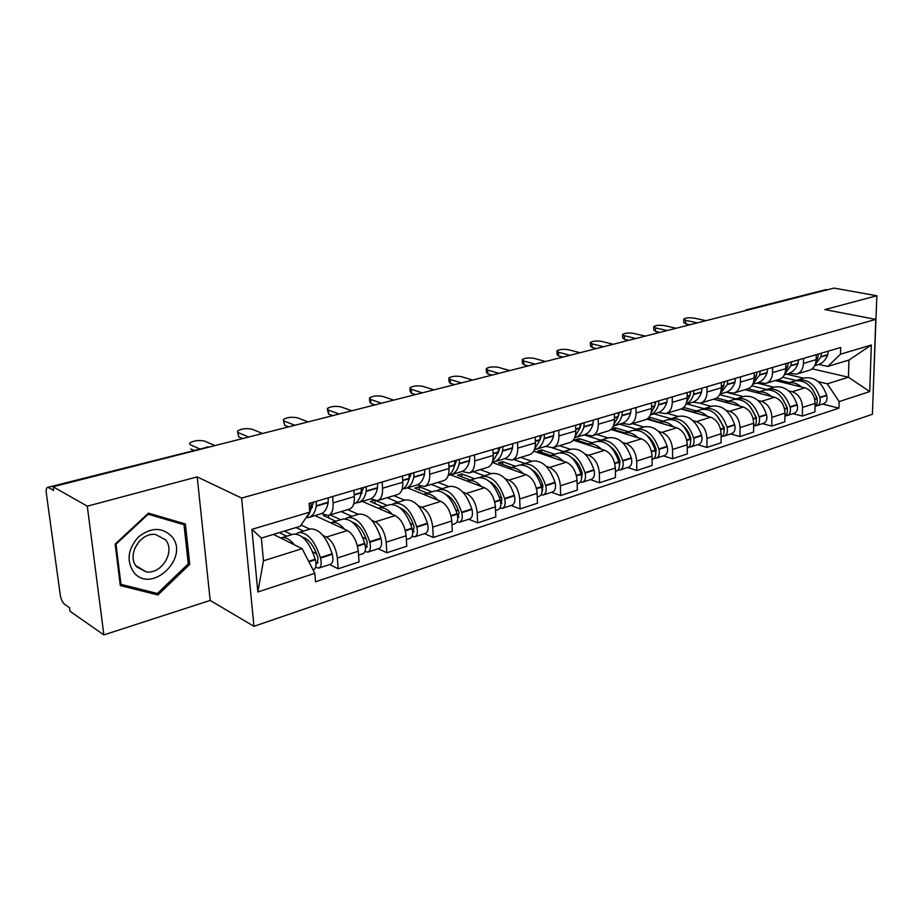 <?xml version="1.0" encoding="UTF-8"?>
<svg xmlns="http://www.w3.org/2000/svg" width="923" height="923" viewBox="0 0 923 923"><rect width="100%" height="100%" fill="white"/><g stroke="black" fill="none" stroke-linecap="round" stroke-linejoin="round"><path stroke-width="1.38" d="M873.446 385.353L876.85 295.752L834 288.103L53.13 486.779L87.293 506.185L103.872 634.897L210.179 600.423L253.94 626.325L872.42 414.265L875.8 319.393L241.607 498.085L197.199 476.891L87.293 506.185M103.872 634.897L69.986 611.245L69.502 607.703L64.448 604.196C62.429 602.407 61.033 599.315 60.249 594.92L46.3 493.101C45.919 489.698 46.346 487.794 47.615 487.379L207.479 447.182L47.615 487.379M876.85 295.752L824.885 309.597L875.8 319.393M825.935 289.614L745.911 310.52M48.55 487.598L53.638 490.505L53.13 486.779M322.958 535.421L326.419 537.071C332.338 540.843 335.984 547.824 337.345 558L338.176 568.776L359.059 561.899L358.286 551.227C356.959 541.132 353.324 534.244 347.36 530.54L314.974 515.588M301.106 525.014L309.805 529.167M328.692 515.346L349.252 509.138C352.932 507.904 354.628 503.716 354.317 496.586L333.099 502.885C333.445 510.073 331.795 514.284 328.161 515.507L321.516 513.603M333.099 502.885L332.615 496.539M329.684 564.53L338.176 568.776M354.317 496.586L353.867 490.309M371.738 520.284L375.246 521.841C381.257 525.452 384.891 532.236 386.149 542.205L386.852 552.75L406.766 546.208L406.12 535.744C404.897 525.868 401.274 519.153 395.229 515.611L362.266 501.397M347.694 509.611L358.32 514.33M382.157 482.014L382.572 488.209C382.814 495.259 381.072 499.412 377.322 500.67L370.55 498.893M378.199 548.735L386.852 552.75M377.876 500.508L397.432 494.601C401.217 493.332 403.005 489.202 402.797 482.221L402.416 476.072M418.304 505.839L421.834 507.304C427.926 510.765 431.56 517.376 432.714 527.137L433.302 537.474L452.316 531.221L451.774 520.964C450.655 511.284 447.032 504.754 440.917 501.362L407.47 487.84M393.844 495.686L404.643 500.174M429.391 468.157L429.737 474.226C429.899 481.137 428.064 485.233 424.222 486.513L417.334 484.863M424.522 533.656L433.302 537.474M424.788 486.34L443.421 480.721C447.297 479.429 449.166 475.357 449.028 468.503L448.716 462.481M462.781 492.04L466.346 493.424C472.507 496.736 476.118 503.185 477.179 512.738L477.653 522.88L495.824 516.903L495.397 506.842C494.37 497.37 490.759 490.99 484.575 487.736L450.724 474.872M437.975 482.36L448.924 486.629M474.468 454.924L474.757 460.889C474.837 467.649 472.934 471.688 469.011 472.991L462.019 471.457M468.769 519.245L477.653 522.88M469.588 472.818L487.356 467.453C491.301 466.15 493.251 462.135 493.194 455.42L492.94 449.513M505.308 478.829L508.896 480.145C515.115 483.329 518.714 489.605 519.695 498.985L520.064 508.931L537.451 503.208L537.117 493.344C536.171 484.044 532.583 477.837 526.341 474.71L492.224 462.469M480.214 469.611L491.29 473.684M517.549 442.29L517.768 448.128C517.791 454.774 515.807 458.754 511.815 460.069L504.743 458.639M511.088 505.458L520.064 508.931M512.403 459.896L529.364 454.774C533.379 453.447 535.398 449.489 535.398 442.902L535.202 437.11M546.024 466.196L549.623 467.442C555.888 470.499 559.465 476.626 560.365 485.81L560.653 495.57L577.302 490.09L577.06 480.41C576.183 471.295 572.618 465.238 566.341 462.227L533.713 451.174M520.676 457.393L531.856 461.281M558.75 430.199L558.911 435.933C558.876 442.44 556.834 446.374 552.785 447.713L545.631 446.374M551.596 492.271L560.653 495.57M553.373 447.528L569.583 442.636C573.656 441.298 575.721 437.387 575.79 430.926L575.64 425.249M585.032 454.081L588.655 455.27C594.943 458.212 598.508 464.188 599.339 473.199L599.535 482.775L615.503 477.526L615.329 468.019C614.533 459.089 610.98 453.17 604.669 450.274L573.252 440.179M559.488 445.682L570.749 449.386M598.196 418.627L598.312 424.245C598.208 430.649 596.108 434.514 592.012 435.864L584.801 434.629M590.42 479.625L599.535 482.775M592.612 435.691L608.107 431.006C612.237 429.645 614.36 425.803 614.476 419.457L614.383 413.885M622.448 442.463L626.071 443.594C632.393 446.432 635.935 452.27 636.697 461.108L636.812 470.511L652.134 465.469L652.042 456.147C651.303 447.367 647.773 441.586 641.439 438.806L610.945 429.483M596.731 434.445L608.061 437.975M635.993 407.539L636.062 413.054C635.912 419.33 633.766 423.149 629.613 424.511L622.356 423.357M627.652 467.5L636.812 470.511M630.224 424.338L645.062 419.85C649.227 418.488 651.396 414.692 651.569 408.462L651.511 402.993M658.353 431.318L661.976 432.391C668.321 435.125 671.84 440.825 672.544 449.501L672.59 458.743L687.3 453.908L687.277 444.736C686.597 436.129 683.089 430.476 676.744 427.787L646.873 419.1M632.497 423.645L643.896 427.026M672.244 396.913L672.279 402.324C672.071 408.485 669.879 412.258 665.702 413.619L658.399 412.546M663.383 455.87L672.59 458.743M666.314 413.435L680.528 409.143C684.728 407.77 686.931 404.032 687.15 397.905L687.139 392.54M692.85 420.611L696.473 421.638C702.83 424.268 706.326 429.841 706.96 438.367L706.949 447.436L721.082 442.786L721.128 433.775C720.505 425.33 717.021 419.803 710.664 417.208L681.047 408.993M666.891 413.262L678.324 416.504M707.041 386.702L707.041 392.01C706.787 398.067 704.561 401.782 700.349 403.166L693.023 402.163M697.719 444.69L706.949 447.436M700.961 402.982L714.598 398.863C718.821 397.478 721.059 393.786 721.325 387.775L721.348 382.503M726.009 410.308L729.631 411.289C736 413.827 739.473 419.284 740.05 427.649L739.981 436.567L753.572 432.102L753.664 423.242C753.11 414.946 749.638 409.535 743.28 407.031L713.594 399.163M699.911 403.259L711.437 406.374M740.477 376.896L740.431 382.11C740.142 388.064 737.881 391.733 733.647 393.117L726.297 392.183M730.728 433.937L739.981 436.567M734.258 392.933L747.342 388.975C751.587 387.591 753.872 383.945 754.172 378.038L754.229 372.857M757.91 400.409L761.533 401.343C767.901 403.789 771.351 409.131 771.882 417.346L771.743 426.114L784.827 421.811L784.977 413.112C784.469 404.955 781.031 399.659 774.662 397.248L744.942 389.702M726.216 392.217L743.315 396.636M772.62 367.458L772.551 372.592C772.216 378.442 769.932 382.064 765.675 383.449L758.314 382.584M762.49 423.599L771.743 426.114M766.298 383.264L778.85 379.468C783.119 378.084 785.427 374.484 785.761 368.669L785.854 363.581M788.623 390.867L792.246 391.756C798.603 394.133 802.029 399.359 802.514 407.435L802.329 416.054L814.928 411.912L815.136 403.351C814.663 395.332 811.259 390.152 804.891 387.81L775.158 380.588M756.906 383.01L774.016 387.245M803.552 358.389L803.448 363.431C803.091 369.177 800.772 372.754 796.491 374.138L789.13 373.33M793.065 413.642L802.329 416.054M797.114 373.953L809.194 370.308C813.475 368.923 815.794 365.37 816.174 359.658L816.29 354.651M302.133 548.666L314.824 573.321L257.84 591.978L251.921 529.352L309.805 512.127L300.252 526.283L261.347 538.063L263.459 560.803L302.133 548.666L273.427 534.405M812.136 368.842L848.433 377.207L848.964 360.039L827.769 366.466L840.495 354.201L840.691 347.498L309.09 503.439L309.805 512.127M840.495 354.201L871.335 345.017L869.708 391.583L839.134 401.597L827.32 383.83L848.433 377.207L869.708 391.583M314.824 573.321L315.516 581.755L838.949 408.151L839.134 401.597M253.94 626.325L241.607 498.085M210.179 600.423L197.199 476.891M185.385 523.976L148.407 513.153L115.156 544.085L120.302 585.551L157.914 594.977L189.757 564.357L185.385 523.976M786.488 374.138L803.598 378.199M818.216 381.672L827.32 383.83M827.769 366.466L818.816 364.435M822.531 404.043L838.949 408.151M257.84 591.978L263.459 560.803M251.921 529.352L261.347 538.063M848.964 360.039L871.335 345.017M188.234 563.491L189.757 564.357M154.233 592.704L157.914 594.977M313.716 502.089L310.266 510.961M214.967 445.613L204.744 441.125C198.918 439.902 193.899 440.548 189.677 443.063L189.815 444.401M306.251 517.641L308.594 517.503C312.516 516.453 315.078 512.68 316.254 506.173L316.277 501.339M309.447 517.249L320.396 513.961C324.354 512.9 326.938 509.138 328.15 502.666L328.196 497.843M311.016 502.885L310.993 507.731C310.163 512.634 308.455 516.026 305.894 517.918M292.81 534.359L293.606 534.117C302.294 533.863 309.493 542.228 315.204 559.211L315.354 559.742C316.624 565.257 316.024 568.603 313.532 569.791L313.082 569.941M294.414 544.824C289.926 539.332 285.703 536.967 281.723 537.74L280.777 538.051M315.654 567.287L318.7 568.106C321.192 566.918 321.815 563.572 320.546 558.069L320.396 557.55C314.697 540.613 307.486 532.271 298.775 532.536L295.948 533.979M318.966 568.026L330.399 564.299C332.915 563.111 333.549 559.776 332.292 554.296L332.142 553.777C326.465 536.944 319.243 528.671 310.463 528.96L309.666 529.202M190.38 444.736L199.437 448.797M279.346 532.617L286.684 536.228M291.83 534.659L284.469 531.06M303.471 531.094L296.075 527.541M302.617 537.209C309.113 539.228 314.235 546.151 318.008 557.977L317.258 563.376L315.978 563.076M316.658 553.846L312.609 551.839M305.04 538.074L303.944 538.421M312.459 507.454L311.166 506.45M190.83 449.04L193.576 450.286M280.154 533.009L280.096 532.386M133.731 572.272C151.441 594.804 190.323 557.388 171.69 536.378C162.113 527.033 151.06 527.183 138.542 536.851C127.835 548.908 126.232 560.711 133.731 572.272M136.742 566.86L146.157 571.879C161.779 574.521 175.728 551.123 165.436 539.747L155.652 534.521C140.111 531.983 126.186 555.658 136.742 566.86M134.585 548.666L139.211 541.305M148.188 514.249L184.012 524.714L188.269 563.838L157.395 593.501L120.971 584.34L116.01 544.201L148.188 514.249L147.588 513.915M179.247 522.187L184.012 524.714M120.082 583.774L120.971 584.34M115.41 543.843L116.01 544.201M363.627 487.448L360.512 495.593M262.57 433.498L252.106 429.23C246.372 428.064 241.514 428.664 237.546 431.029L238.757 436.914L237.661 432.287M355.978 502.827L358.147 502.631C362.197 501.547 364.873 497.809 366.177 491.417L366.269 486.675M359.035 502.366L369.408 499.262C373.48 498.166 376.18 494.44 377.507 488.071L377.622 483.34M361.251 488.14L361.158 492.905C359.947 499.008 357.443 502.7 353.682 503.993M342.11 519.291L342.929 519.038C351.859 518.657 359.128 526.756 364.735 543.312L364.885 543.832C366.108 549.22 365.439 552.519 362.877 553.731L358.562 555.127M344.521 529.225C339.999 523.918 335.695 521.668 331.599 522.499L330.619 522.81M364.989 551.516L367.804 552.116C370.377 550.916 371.058 547.616 369.835 542.239L369.685 541.732C364.077 525.21 356.809 517.145 347.856 517.526L345.11 518.841M368.069 552.035L378.961 548.481C381.557 547.27 382.249 543.993 381.026 538.651L380.887 538.132C375.303 521.703 368.012 513.696 359.012 514.123L358.182 514.376M238.353 432.679L248.749 437.006M324.954 515.161L323.512 515.599L335.787 521.218M340.691 519.718L330.134 514.907M351.801 516.326L341.198 511.573M366.212 538.997L362.716 537.382M352.494 522.222C358.851 524.576 363.766 531.233 367.239 542.193L366.396 547.501L365.496 547.42M354.213 522.868L353.474 523.099M361.954 493.378L361.17 492.87L354.201 494.959M238.757 436.914L242.68 438.552M328.703 517.965L328.496 515.415M411.22 473.487L408.462 480.871M308.155 421.892L297.471 417.831C291.83 416.723 287.122 417.288 283.384 419.515L284.653 425.284L283.476 420.68M403.397 488.671L405.428 488.452C409.57 487.332 412.35 483.629 413.769 477.341L413.931 472.691M406.328 488.186L416.169 485.233C420.346 484.102 423.149 480.41 424.58 474.145L424.753 469.507M409.143 474.099L408.981 478.76C407.793 484.263 405.474 487.817 402.059 489.409M389.16 504.904L390.002 504.639C399.14 504.154 406.466 511.988 411.993 528.152L412.131 528.66C413.319 533.932 412.581 537.174 409.939 538.397L406.351 539.563M392.31 514.353C387.764 509.219 383.38 507.085 379.18 507.95L378.188 508.261M412.039 536.425L414.646 536.863C417.3 535.64 418.038 532.398 416.85 527.148L416.711 526.641C411.197 510.511 403.859 502.7 394.709 503.208L392.044 504.42M414.923 536.771L425.307 533.39C427.972 532.167 428.71 528.937 427.545 523.71L427.407 523.214C421.903 507.177 414.565 499.412 405.37 499.943L404.516 500.208M284.296 421.142L294.91 425.261M374.046 500.37L370.181 501.535L382.664 506.889M387.36 505.458L376.399 500.797M397.975 502.204L387.187 497.693M413.446 524.714L410.412 523.399M400.144 507.962C406.328 510.581 411.012 516.961 414.196 527.125L412.719 532.375M284.653 425.284L288.657 426.853M375.084 503.635L374.888 500.635M456.643 460.162L454.254 466.738M351.848 410.781L340.979 406.893C335.407 405.855 330.861 406.385 327.319 408.485L328.334 410.077L328.646 414.15L327.4 409.57M448.67 475.149L450.574 474.907C454.808 473.764 457.681 470.095 459.192 463.911L459.412 459.342M451.497 474.63L460.842 471.826C465.1 470.672 467.996 467.015 469.53 460.865L469.761 456.308M454.843 460.681L454.624 465.261C453.47 470.222 451.347 473.603 448.255 475.391M434.122 491.163L434.987 490.898C444.298 490.298 451.67 497.889 457.104 513.684L457.243 514.18C458.385 519.326 457.6 522.522 454.901 523.756L451.97 524.714M437.94 500.151C433.36 495.178 428.93 493.147 424.638 494.059L423.634 494.37M456.954 521.98L459.4 522.291C462.111 521.057 462.896 517.872 461.754 512.726L461.615 512.23C456.193 496.482 448.809 488.913 439.486 489.513L436.891 490.655M459.677 522.199L469.576 518.98C472.299 517.745 473.095 514.561 471.965 509.45L471.826 508.954C466.427 493.286 459.043 485.775 449.674 486.398L448.797 486.663M328.334 410.077L339.156 414.012M431.964 491.821L419.273 486.756L414.808 488.094L427.476 493.194M442.117 488.717L431.179 484.413M458.512 510.973L455.881 509.9M445.728 494.393C451.682 497.209 456.135 503.335 459.054 512.75L457.796 517.918M328.646 414.15L332.73 415.65M419.457 489.963L419.273 486.756M500.058 447.424L498.028 453.158M393.752 400.121L382.722 396.417C377.242 395.413 372.823 395.909 369.477 397.894L370.584 399.463L370.861 403.455L369.754 401.874L369.546 398.898M492.328 462.192L493.724 461.962C498.039 460.785 500.993 457.162 502.597 451.082L502.873 446.594M494.67 461.685L503.554 459.019C507.881 457.831 510.857 454.22 512.473 448.163L512.761 443.698M498.501 447.874L498.235 452.374L492.409 461.915M477.122 478.01L477.999 477.745C487.471 477.053 494.878 484.413 500.22 499.851L500.358 500.335C501.466 505.377 500.635 508.515 497.878 509.761L495.559 510.523M481.552 486.583C476.96 481.771 472.472 479.833 468.099 480.768L467.084 481.091M499.885 508.158L502.181 508.365C504.95 507.119 505.781 503.981 504.673 498.939L504.535 498.466C499.205 483.064 491.786 475.726 482.302 476.43L479.787 477.491M502.458 508.273L511.919 505.193C514.699 503.946 515.542 500.82 514.446 495.801L514.307 495.328C508.988 480.018 501.581 472.714 492.063 473.441L491.174 473.718M370.584 399.463L381.568 403.213M474.641 478.772L461.788 473.937L457.52 475.23L470.349 480.087M484.356 475.795L473.303 471.699M501.57 497.762L499.297 496.897M489.375 481.46C495.063 484.437 499.251 490.286 501.927 498.997L500.993 504.004M370.861 403.455L375.003 404.885M461.938 476.903L461.788 473.937M541.57 435.241L539.932 440.086M433.983 389.887L422.815 386.345C417.415 385.399 413.123 385.86 409.95 387.729L411.162 389.264L411.393 393.198L410.193 391.64L410.008 388.664M534.394 449.709L535.017 449.57C539.401 448.382 542.436 444.794 544.109 438.806L544.432 434.398M535.975 449.293L544.432 446.755C548.827 445.555 551.873 441.967 553.569 436.014L553.892 431.629M540.255 435.633L539.943 440.04L534.659 448.959M518.288 465.423L519.188 465.157C528.787 464.373 536.217 471.526 541.478 486.606L541.616 487.079C542.689 492.017 541.813 495.12 539.009 496.366L537.244 496.943M523.272 473.603C518.668 468.93 514.146 467.084 509.704 468.053L508.677 468.376M540.97 494.913L543.128 495.028C545.943 493.77 546.808 490.678 545.747 485.752L545.608 485.279C540.359 470.234 532.929 463.104 523.306 463.888L520.872 464.892M543.416 494.936L552.45 491.994C555.277 490.736 556.154 487.656 555.104 482.752L554.965 482.279C549.739 467.303 542.297 460.219 532.652 461.039L531.752 461.315M411.162 389.264L422.296 392.852M515.507 466.277L502.539 461.673L498.443 462.908L511.4 467.534M524.829 463.427L513.661 459.516M542.747 485.071L540.786 484.367M531.198 469.138C536.598 472.23 540.52 477.791 542.966 485.833L542.113 490.701M411.393 393.198L415.592 394.559M502.654 464.407L502.539 461.673M581.328 423.576L580.059 427.476M472.645 380.045L461.362 376.653C456.031 375.753 451.866 376.192 448.855 377.969L450.147 379.468L450.343 383.333L449.051 381.81L448.901 378.834M574.683 437.687C579.067 436.429 582.125 432.887 583.855 427.049L584.224 422.734M575.548 437.421L583.59 435.01C588.043 433.787 591.147 430.245 592.912 424.372L593.293 420.069M580.221 423.911L579.863 428.237L575.11 436.487M557.734 453.366L558.646 453.089C568.372 452.224 575.814 459.169 580.994 473.937L581.121 474.399C582.159 479.233 581.259 482.279 578.398 483.537L577.152 483.952M563.226 461.177C558.611 456.643 554.054 454.866 549.566 455.87L548.527 456.193M580.313 482.21L582.355 482.256C585.205 480.998 586.117 477.952 585.078 473.118L584.951 472.657C579.782 457.935 572.329 451.012 562.603 451.878L560.226 452.824M582.644 482.164L591.285 479.349C594.158 478.079 595.07 475.045 594.043 470.245L593.916 469.784C588.77 455.131 581.317 448.255 571.556 449.143L570.645 449.42M450.147 379.468L461.408 382.907M554.7 454.301L541.616 449.893L537.682 451.082L550.754 455.501M563.63 451.566L552.3 447.805M582.171 472.853L580.498 472.288M571.325 457.381C576.39 460.542 580.048 465.827 582.275 473.234L581.594 477.883M450.343 383.333L454.589 384.637M541.697 452.443L541.616 449.893M619.425 412.408L618.468 415.477M509.831 370.584L498.432 367.342C493.182 366.489 489.121 366.904 486.271 368.577L487.644 370.054L487.806 373.85L486.433 372.361L486.306 369.385M613.299 426.103C617.395 424.638 620.268 421.2 621.952 415.788L622.344 411.543M613.472 426.045L621.144 423.738C625.644 422.503 628.805 418.996 630.628 413.227L631.044 408.993M618.514 412.673L618.11 416.931L613.864 424.488M595.577 441.794L596.5 441.517C606.319 440.583 613.772 447.332 618.871 461.777L618.998 462.227C620.002 466.969 619.056 469.98 616.172 471.238L615.387 471.491M601.531 449.259C596.904 444.851 592.324 443.167 587.778 444.182L586.74 444.505M618.029 470.015L619.956 470.003C622.852 468.746 623.798 465.746 622.794 461.015L622.667 460.565C617.579 446.144 610.115 439.417 600.296 440.352L597.989 441.252M620.256 469.911L628.54 467.211C631.436 465.953 632.382 462.965 631.39 458.258L631.263 457.808C626.198 443.455 618.733 436.764 608.892 437.733L607.969 438.01M487.644 370.054L499.02 373.342M592.289 442.798L579.125 438.598L575.341 439.74L588.505 443.963M600.873 440.179L584.051 434.883M619.956 461.108L618.537 460.646M609.861 446.167C614.568 449.363 617.937 454.358 619.956 461.142L619.437 465.55M487.806 373.85L492.097 375.096M579.183 440.975L579.125 438.598M655.965 401.69L655.249 404.055M545.608 361.481L534.117 358.378C528.937 357.559 524.991 357.951 522.268 359.543L523.733 360.985L523.86 364.712L522.406 363.258L522.303 360.293M650.357 414.935C654.153 413.319 656.864 409.997 658.48 404.989L658.918 400.813M650.334 414.981L657.176 412.927C661.71 411.681 664.929 408.208 666.81 402.532L667.26 398.367M655.238 401.897L654.799 406.074L651.038 412.95M631.897 430.695L632.832 430.406C642.731 429.403 650.184 435.979 655.203 450.124L655.33 450.562C656.311 455.212 655.342 458.166 652.423 459.435L652.076 459.55M638.266 437.837C633.651 433.545 629.048 431.929 624.456 432.968L623.406 433.291M654.222 458.304L656.057 458.258C658.976 456.989 659.945 454.035 658.976 449.397L658.849 448.947C653.842 434.837 646.377 428.284 636.478 429.299L634.239 430.153M656.357 458.154L664.295 455.57C667.214 454.301 668.194 451.359 667.225 446.744L667.11 446.305C662.114 432.252 654.661 425.745 644.727 426.772L643.804 427.061M523.733 360.985L535.202 364.135M611.58 428.86L624.756 432.875M628.39 431.768L615.145 427.753L611.626 428.814M636.628 429.241L619.714 424.176M656.195 449.813L655.007 449.443M646.896 435.471C651.223 438.667 654.292 443.352 656.126 449.547L655.757 453.678M523.86 364.712L528.187 365.912M615.191 429.956L615.145 427.753M691.039 391.398L690.519 393.175M580.059 352.713L568.499 349.748C563.388 348.963 559.546 349.332 556.95 350.844L558.484 352.251L558.6 355.92L557.065 354.501L556.973 351.536M685.927 404.182C689.458 402.44 691.996 399.255 693.554 394.617L694.015 390.521M685.87 404.32L691.789 402.543C696.357 401.286 699.622 397.848 701.549 392.252L702.034 388.168M690.485 391.56L690.012 395.667L686.712 401.851M666.798 420.023L667.733 419.734C677.701 418.673 685.154 425.076 690.104 438.921L690.219 439.36C691.165 443.882 690.185 446.79 687.277 448.082M673.548 426.864C668.933 422.699 664.318 421.142 659.691 422.192L658.641 422.526M688.973 447.044L690.716 446.963C693.669 445.694 694.673 442.786 693.727 438.24L693.6 437.802C688.662 423.98 681.209 417.6 671.24 418.673L669.06 419.48M691.027 446.87L698.63 444.39C701.584 443.121 702.588 440.213 701.653 435.691L701.538 435.252C696.611 421.499 689.169 415.154 679.178 416.238L678.243 416.527M558.484 352.251L570.033 355.263M647.473 418.707L659.587 422.226M663.083 421.153L649.792 417.311L648.615 417.669M670.998 418.73L654.015 413.873M690.992 438.921L690.023 438.633M682.524 425.261C686.435 428.422 689.216 432.806 690.854 438.413L690.623 442.244M558.6 355.92L562.949 357.074M649.804 419.388L649.792 417.311M724.74 381.511L724.382 382.768M613.264 344.267L601.634 341.418C596.604 340.668 592.854 341.014 590.385 342.456L591.989 343.841L592.07 347.44L590.466 346.056L590.397 343.102M720.125 393.809L727.243 384.66L727.739 380.634M719.986 394.086L725.063 392.563C729.666 391.294 732.954 387.902 734.927 382.387L735.435 378.372M724.347 381.626L723.84 385.664L720.967 391.167M700.349 409.766L701.295 409.477C711.321 408.358 718.763 414.589 723.632 428.168L723.747 428.595C724.647 432.772 723.77 435.598 721.105 437.064M707.445 416.319C702.841 412.258 698.215 410.77 693.565 411.843L692.504 412.177M722.386 436.221L724.047 436.118C727.012 434.848 728.039 431.976 727.116 427.511L727.001 427.084C722.144 413.539 714.69 407.32 704.664 408.451L702.541 409.224M724.347 436.014L731.651 433.637C734.627 432.368 735.654 429.507 734.743 425.065L734.627 424.638C729.781 411.15 722.34 404.978 712.302 406.108L711.356 406.397M591.989 343.841L603.596 346.725M681.578 408.797L693.069 411.981M696.461 410.954L683.666 407.424M704.064 408.624L687.035 403.974M724.428 428.434L723.644 428.214M716.825 415.558L724.232 427.707L724.14 431.226M592.07 347.44L596.454 348.548M683.124 409.224L683.112 407.885M645.281 336.122L633.605 333.388C628.644 332.672 624.975 333.007 622.621 334.368L624.294 335.73L624.352 339.272L622.679 337.91L622.633 334.968M753.006 383.795L759.629 375.084L760.16 371.115M752.787 384.245L757.068 382.964C761.694 381.684 765.017 378.326 767.036 372.892L767.567 368.946M756.895 372.073L756.491 375.684L753.895 380.887M732.643 399.901L733.589 399.601C743.661 398.436 751.091 404.505 755.879 417.819L755.995 418.234C756.848 422.099 756.064 424.834 753.63 426.426M740.05 406.178C735.458 402.232 730.82 400.79 726.147 401.886L725.086 402.209M754.518 425.803L756.099 425.676C759.087 424.407 760.125 421.58 759.237 417.196L759.121 416.781C754.333 403.501 746.903 397.444 736.831 398.609L734.766 399.359M756.399 425.572L763.425 423.288C766.413 422.019 767.463 419.204 766.575 414.842L766.459 414.427C761.694 401.205 754.264 395.182 744.18 396.371L743.234 396.659M624.294 335.73L635.959 338.499M713.86 399.082L725.328 402.128M728.57 401.136L716.64 397.986M735.919 398.898L719.698 394.663M756.572 418.327L755.983 418.165M749.891 406.316L756.341 417.404L756.364 420.576M757.148 372.004L756.929 372.823M624.352 339.272L628.759 340.322M715.198 399.44L715.198 398.678M676.178 328.265L664.468 325.634C659.564 324.954 655.988 325.265 653.738 326.569L655.48 327.896L655.515 331.38L653.761 330.053L653.738 327.123M784.642 374.127L790.803 365.866L791.357 361.966M784.342 374.784L787.884 373.723C792.522 372.431 795.868 369.108 797.934 363.754L798.487 359.878M788.207 362.889L787.792 366.443L785.554 371M763.725 390.394L764.682 390.106C774.778 388.883 782.196 394.802 786.927 407.862L787.031 408.266C787.838 411.854 787.146 414.473 784.931 416.158M771.432 396.417C766.851 392.563 762.213 391.19 757.506 392.298L756.445 392.621M785.45 415.765L786.95 415.627C789.961 414.358 791.023 411.577 790.157 407.274L790.042 406.858C785.323 393.833 777.916 387.925 767.809 389.148L765.802 389.864M787.261 415.523L794.011 413.331C797.01 412.062 798.083 409.281 797.218 405.001L797.103 404.597C792.407 391.617 785 385.756 774.893 386.979L773.935 387.268M655.48 327.896L667.179 330.549M759.514 391.687L748.011 388.779M766.609 389.529L751.841 385.826M781.793 397.582L787.25 407.493L787.377 410.285M655.515 331.38L659.922 332.395M746.107 390.002L746.107 389.356M706.014 320.673L694.269 318.147C689.435 317.5 685.939 317.789 683.781 319.035L685.593 320.327L685.593 323.765L683.793 322.462L683.781 319.554M815.124 364.804L820.824 356.993L821.389 353.151M814.709 365.67L817.57 364.816C822.22 363.512 825.589 360.235 827.677 354.963L828.266 351.144M818.366 354.04L817.916 357.536L816.024 361.481M793.688 381.234L794.645 380.945C804.764 379.688 812.159 385.456 816.82 398.263L816.924 398.667C817.697 401.99 817.074 404.505 815.067 406.235M801.649 387.025C797.08 383.264 792.442 381.937 787.734 383.057L786.673 383.38M815.24 406.097L816.682 405.947C819.693 404.678 820.778 401.932 819.936 397.709L819.82 397.305C815.171 384.522 807.787 378.765 797.657 380.022L795.695 380.714M816.993 405.843L823.478 403.732C826.5 402.463 827.585 399.728 826.743 395.517L826.627 395.125C822.001 382.399 814.617 376.665 804.487 377.934L803.529 378.222M685.593 320.327L697.327 322.877M789.327 382.56L777.824 379.78M796.214 380.495L782.623 377.23M812.621 389.356L817.028 397.951L817.236 400.305M685.593 323.765L690.023 324.734M804.891 387.81L792.246 391.756M774.662 397.248L761.533 401.343M743.28 407.031L729.631 411.289M710.664 417.208L696.473 421.638M676.744 427.787L661.976 432.391M641.439 438.806L626.071 443.594M604.669 450.274L588.655 455.27M566.341 462.227L549.623 467.442M526.341 474.71L508.896 480.145M484.575 487.736L466.346 493.424M440.917 501.362L421.834 507.304M395.229 515.611L375.246 521.841M347.36 530.54L326.419 537.071M785.761 368.669L772.551 372.592M754.172 378.038L740.431 382.11M721.325 387.775L707.041 392.01M687.15 397.905L672.279 402.324M651.569 408.462L636.062 413.054M614.476 419.457L598.312 424.245M575.79 430.926L558.911 435.933M535.398 442.902L517.768 448.128M493.194 455.42L474.757 460.889M449.028 468.503L429.737 474.226M402.797 482.221L382.572 488.209M816.174 359.658L803.448 363.431M784.977 413.112L771.882 417.346M753.664 423.242L740.05 427.649M721.128 433.775L706.96 438.367M687.277 444.736L672.544 449.501M652.042 456.147L636.697 461.108M615.329 468.019L599.339 473.199M577.06 480.41L560.365 485.81M537.117 493.344L519.695 498.985M495.397 506.842L477.179 512.738M451.774 520.964L432.714 527.137M406.12 535.744L386.149 542.205M358.286 551.227L337.345 558M815.136 403.351L802.514 407.435M206.221 447.078L209.486 446.997L207.952 447.39M747.584 310.093L743.442 311.143M328.219 502.227L316.324 505.746M311.063 507.304L309.447 507.777M310.993 507.731L309.482 508.181M315.204 559.211L308.651 561.311M315.354 559.742L308.905 561.807M332.292 554.296L320.546 558.069M328.15 502.666L316.254 506.173M332.142 553.777L320.396 557.55M318.112 562.638L316.277 563.226M377.588 487.644L366.246 490.99M361.239 492.478L354.178 494.555M364.735 543.312L357.363 545.689M364.885 543.832L357.489 546.208M381.026 538.651L369.835 542.239M377.507 488.071L366.177 491.417M380.887 538.132L369.685 541.732M367.273 546.762L365.496 547.327M424.672 473.73L413.85 476.926M409.074 478.345L402.67 480.237M408.981 478.76L402.693 480.618M411.993 528.152L405.243 530.321M412.131 528.66L405.37 530.829M427.545 523.71L416.85 527.148M424.58 474.145L413.769 477.341M427.407 523.214L416.711 526.641M414.173 531.613L412.708 532.086M469.622 460.45L459.285 463.508M454.716 464.846L448.936 466.565M454.624 465.261L448.947 466.946M457.104 513.684L450.955 515.657M457.243 514.18L451.07 516.153M471.965 509.45L461.754 512.726M469.53 460.865L459.192 463.911M471.826 508.954L461.615 512.23M458.973 517.145L457.785 517.526M512.577 447.759L502.7 450.678M498.339 451.97L493.101 453.505M498.235 452.374L493.124 453.885M500.22 499.851L494.624 501.651M500.358 500.335L494.74 502.135M514.446 495.801L504.673 498.939M512.473 448.163L502.597 451.082M514.307 495.328L504.535 498.466M501.812 503.312L500.877 503.612M553.673 435.61L544.224 438.402M540.047 439.636L535.34 441.032M539.943 440.04L535.352 441.402M541.478 486.606L536.378 488.244M541.616 487.079L536.494 488.729M555.104 482.752L545.747 485.752M553.569 436.014L544.109 438.806M554.965 482.279L545.608 485.279M542.793 490.078L542.101 490.298M593.028 423.98L583.971 426.657M579.967 427.845L575.744 429.091M579.863 428.237L575.756 429.449M580.994 473.937L576.367 475.414M581.121 474.399L576.471 475.887M594.043 470.245L585.078 473.118M592.912 424.372L583.855 427.049M593.916 469.784L584.951 472.657M630.744 412.835L622.067 415.408M618.225 416.538L614.441 417.658M618.11 416.931L614.453 418.004M618.871 461.777L614.672 463.127M618.998 462.227L614.776 463.588M631.39 458.258L622.794 461.015M630.628 413.227L621.952 415.788M631.263 457.808L622.667 460.565M666.925 402.151L658.595 404.609M654.915 405.693L651.546 406.697M654.799 406.074L651.557 407.043M655.203 450.124L651.407 451.335M655.33 450.562L651.523 451.785M667.225 446.744L658.976 449.397M666.81 402.532L658.48 404.989M667.11 446.305L658.849 448.947M701.676 391.883L693.669 394.248M690.139 395.286L687.15 396.175M690.012 395.667L687.15 396.509M690.104 438.921L686.677 440.017M690.219 439.36L686.781 440.467M701.653 435.691L693.727 438.24M701.549 392.252L693.554 394.617M701.538 435.252L693.6 437.802M735.054 382.018L727.359 384.291M723.967 385.295L721.336 386.068M723.84 385.664L721.336 386.402M723.632 428.168L720.563 429.149M723.747 428.595L720.667 429.587M734.743 425.065L727.116 427.511M734.927 382.387L727.243 384.66M734.627 424.638L727.001 427.084M767.163 372.534L759.756 374.715M756.491 375.684L754.195 376.365M756.364 376.053L754.183 376.688M755.879 417.819L753.133 418.696M755.995 418.234L753.237 419.123M766.575 414.842L759.237 417.196M767.036 372.892L759.629 375.084M766.459 414.427L759.121 416.781M798.06 363.408L790.93 365.508M787.792 366.443L785.796 367.031M787.665 366.8L785.785 367.354M786.927 407.862L784.469 408.647M787.031 408.266L784.573 409.062M797.218 405.001L790.157 407.274M797.934 363.754L790.803 365.866M797.103 404.597L790.042 406.858M827.816 354.617L820.951 356.636M817.916 357.536L816.209 358.043M817.79 357.882L816.209 358.355M816.82 398.263L814.651 398.967M816.924 398.667L814.744 399.371M826.743 395.517L819.936 397.709M827.677 354.963L820.824 356.993M826.627 395.125L819.82 397.305M745.784 309.978L826.189 289.545M293.606 534.117L281.723 537.74M310.463 528.96L298.775 532.536M135.843 565.672L146.157 571.879M342.929 519.038L331.599 522.499M359.012 514.123L347.856 517.526M390.002 504.639L379.18 507.95M405.37 499.943L394.709 503.208M434.987 490.898L424.638 494.059M449.674 486.398L439.486 489.513M477.999 477.745L468.099 480.768M492.063 473.441L482.302 476.43M519.188 465.157L509.704 468.053M532.652 461.039L523.306 463.888M558.646 453.089L549.566 455.87M571.556 449.143L562.603 451.878M596.5 441.517L587.778 444.182M608.892 437.733L600.296 440.352M632.832 430.406L624.456 432.968M644.727 426.772L636.478 429.299M667.733 419.734L659.691 422.192M679.178 416.238L671.24 418.673M701.295 409.477L693.565 411.843M712.302 406.108L704.664 408.451M733.589 399.601L726.147 401.886M744.18 396.371L736.831 398.609M764.682 390.106L757.506 392.298M774.893 386.979L767.809 389.148M794.645 380.945L787.734 383.057M804.487 377.934L797.657 380.022"/></g></svg>
